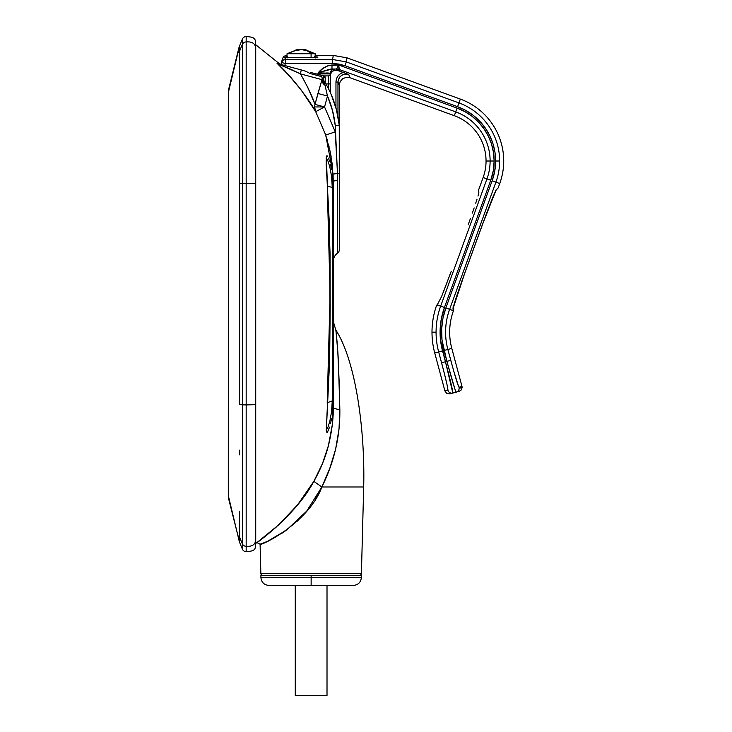 <?xml version="1.0" encoding="UTF-8"?>
<svg xmlns="http://www.w3.org/2000/svg" width="732" height="732" viewBox="0 0 732 732"><rect width="100%" height="100%" fill="white"/><g stroke="black" fill="none" stroke-linecap="round" stroke-linejoin="round"><path stroke-width="1.1" d="M336.07 332.145L337.772 351.232L339.209 382.873L339.84 409.581L339.017 429.153L335.613 449.192L329.793 468.379L321.86 486.99L363.685 486.99C365.112 432.328 356.356 361.919 335.796 329.94L335.924 330.974M255.715 538.862A0.805 0.805 0 0 1 255.724 538.898A0.805 0.805 180 0 1 255.715 538.935A0.805 0.805 0 0 0 255.724 538.898L255.724 43.975A0.805 0.805 0 0 0 255.715 43.947L255.715 49.273C255.752 43.893 252.567 41.44 246.172 41.934L246.172 36.6A4.017 4.017 0 0 0 242.402 39.016L242.402 44.35A4.017 4.017 0 0 1 246.172 41.934L246.172 36.6C256.42 37.003 255.047 39.921 255.715 43.947L255.715 49.273A0.805 0.805 -0 0 1 255.724 49.309A0.805 0.805 180 0 0 255.715 49.273C255.752 43.893 252.567 41.44 246.172 41.934L246.172 43.344M246.172 46.381L246.172 183.293L255.715 183.558L255.715 404.65L255.715 183.558L246.172 183.293L246.172 546.273C252.567 546.767 255.752 544.315 255.715 538.935L255.715 544.269L255.715 538.935C255.752 544.315 252.567 546.767 246.172 546.273L246.172 551.608A4.017 4.017 0 0 1 242.402 549.192L242.402 543.867L242.402 549.192A4.017 4.017 0 0 0 246.172 551.608L246.172 546.273A4.017 4.017 180 0 1 242.402 543.867A180.831 180.74 180 0 1 239.648 537.187L239.648 542.513L239.648 537.187A180.831 180.74 -0 0 0 242.402 543.867L242.402 542.998M246.172 551.608C256.42 551.205 255.047 548.286 255.715 544.269A0.805 0.805 0 0 0 255.724 544.224L255.724 538.898M503.717 161.013A65.889 65.889 0 0 1 499.736 183.549L498.126 187.968L495.564 190.421L498.126 187.968L496.186 189.972L498.126 187.968L499.736 183.549A65.889 65.889 0 0 0 460.355 99.094A65.889 65.889 0 0 1 503.717 161.013M453.657 370.785L458.68 386.771L459.01 387.237L461.993 386.441L451.8 348.405L461.993 386.441L462.13 387.484L461.993 386.441L459.01 387.237A4.017 4.017 75 0 1 456.164 392.16A4.017 4.017 -105 0 0 459.147 388.28L462.13 387.484L461.297 389.927L462.13 387.484L459.147 388.28A4.017 4.017 -105 0 0 459.01 387.237C457.967 385.663 455.231 376.696 450.775 360.327L446.895 361.361L450.775 360.327L447.865 349.466L443.985 350.5L447.865 349.466A66.777 66.777 0 0 1 449.622 309.343L445.843 307.971L449.622 309.343L495.912 182.149L492.133 180.777L495.912 182.149A61.817 61.817 0 0 0 499.636 161.013L495.619 161.013A57.801 57.801 0 0 1 492.133 180.777L445.843 307.971A70.794 70.794 0 0 0 443.985 350.5L446.895 361.361L441.579 362.788L445.459 361.745L452.834 393.057L449.851 393.853L446.795 393.45L449.851 393.853L452.834 393.057C452.879 390.925 450.418 380.494 445.459 361.745L442.549 350.884A72.276 72.276 0 0 1 444.443 307.458L490.742 180.273L483.138 177.501L478.362 190.613L478.838 192.589L478.362 190.613L483.138 177.501A48.221 48.221 0 0 0 454.316 115.693L455.707 111.868A52.292 52.292 0 0 1 490.12 161.013L486.048 161.013L490.12 161.013A52.292 52.292 0 0 1 486.963 178.892L490.742 180.273A56.309 56.309 0 0 0 494.137 161.013L490.12 161.013L494.137 161.013A56.309 56.309 0 0 0 457.079 108.098L455.707 111.868A52.292 52.292 0 0 1 486.963 178.892L440.673 306.086A76.293 76.293 0 0 0 436.071 332.182L431.999 332.182A80.364 80.364 0 0 0 434.735 352.98L438.669 351.927A76.293 76.293 0 0 1 436.071 332.182A76.293 76.293 0 0 0 438.669 351.927L441.579 362.788C445.907 379.194 448.021 388.335 447.911 390.211L444.928 391.016L446.795 393.45L444.928 391.016L434.735 352.98L444.928 391.016L447.911 390.211A4.017 4.017 75 0 0 452.834 393.057A4.017 4.017 -105 0 1 447.911 390.211L447.243 385.645M346.172 61.872L347.023 57.846L333.289 55.422L332.575 59.493L346.309 61.918L344.937 65.688L346.309 61.918L332.575 59.493L332.575 63.51L344.937 65.688L457.592 106.698A57.801 57.801 0 0 1 495.619 161.013L499.636 161.013A61.817 61.817 0 0 1 495.912 182.149L449.622 309.343L453.447 310.734L449.622 309.343A66.777 66.777 0 0 0 447.865 349.466L451.8 348.405A62.705 62.705 0 0 1 453.447 310.734A62.705 62.705 0 0 0 451.8 348.405L447.865 349.466L453.639 370.703M453.245 307.705A4.017 3.999 180 0 1 452.998 309.197L453.511 310.569L453.712 308.666L453.026 306.891L453.511 310.569L453.026 308.556A4.017 3.989 3.6 0 0 453.254 307.513A4.017 3.989 -176.4 0 1 453.026 308.556L452.998 309.197A4.017 3.999 -0 0 0 453.245 307.705M461.297 389.927L459.147 391.364L461.297 389.927M456.164 392.16L459.147 391.364L456.164 392.16L455.167 389.9L446.895 361.361C451.973 380.073 455.066 390.339 456.164 392.16L452.834 393.057L456.164 392.16M343.93 72.688L343.198 72.413C338.669 74.042 336.262 77.263 335.961 82.066C336.18 77.684 338.285 74.573 342.265 72.733L343.198 72.413L348.743 74.508L347.425 73.996L348.743 74.508L350.042 77.748L346.245 77.327L350.042 77.748L454.316 115.693A48.221 48.221 0 0 1 483.138 177.501L486.963 178.892L440.673 306.086L444.443 307.458L437.269 304.851L436.665 305.171A80.364 80.364 0 0 0 431.999 332.182L436.071 332.182A76.293 76.293 0 0 1 440.673 306.086L436.665 305.171A80.364 80.364 0 0 0 434.735 352.98L442.549 350.884L438.669 351.927L444.315 373.283M311.091 53.738L311.091 57.581L311.091 53.738L315.153 53.738L311.091 53.738A24.586 17.486 -90 0 0 305.619 50.16A24.586 17.486 90 0 1 311.091 53.738L287.026 53.738L311.091 53.738M306.067 49.95L306.818 50.215A23.744 14.457 129.1 0 0 305.619 50.16A23.744 14.457 129.1 0 0 304.375 50.215L301.108 49.465L295.408 50.215L298.446 49.465L297.659 49.575L298.574 49.977L298.446 49.465A24.467 16.937 76.1 0 0 295.408 50.215A23.744 14.631 50.6 0 1 297.878 50.215A24.467 16.937 -76.1 0 1 301.108 49.465A24.467 17.138 75.9 0 1 304.375 50.215A23.744 14.457 -50.9 0 1 305.619 50.16A23.744 14.457 -50.9 0 1 306.818 50.215A24.467 17.138 -75.9 0 0 303.734 49.465L306.067 49.95M304.603 49.575L303.624 49.465A24.467 21.155 -69.8 0 1 303.734 49.474L304.521 49.575M297.814 50.215L301.877 49.575M303.734 49.483A24.467 11.538 -78.6 0 0 303.624 49.465L304.146 49.575M301.282 49.575L303.835 49.73M326.984 695.4L295.426 695.4L295.426 585.444L295.289 695.4L327.012 695.4L327.012 585.444M311.137 585.444L268.946 585.444L311.137 585.444L311.137 577.402L361.37 577.402L311.137 577.402L311.137 585.444L353.327 585.444C358.213 584.959 360.885 582.288 361.37 577.402L311.137 577.402L311.137 575.398L311.137 577.402L260.903 577.402C261.388 582.288 264.06 584.959 268.946 585.444L311.137 585.444M260.903 575.398L361.37 575.398L260.903 575.398L260.903 577.402M255.907 45.265L255.724 46.665L255.962 44.927L279.569 63.894L276.971 63.19L277.94 63.894L300.486 73.895C307.888 87.218 312.729 97.383 315.007 104.392L321.988 79.651L300.486 73.895L307.65 87.154L315.007 104.392A10.047 9.763 -32.5 0 0 314.604 106.954L314.842 105.024L314.604 106.954L324.56 106.954L315.693 111.667L314.604 106.954A10.047 9.763 -32.5 0 0 315.693 111.667L325.713 135.027L330.324 152.302M332.438 413.123L333.234 400.523L333.234 407.404C333.38 408.3 335.585 409.032 339.84 409.581L338.431 362.953C337.818 347.352 336.162 332.127 335.796 329.94C356.356 361.919 365.112 432.328 363.685 486.99L361.416 573.44A2.013 2.013 0 0 1 359.412 575.398A2.013 2.013 0 0 0 361.416 573.44L260.857 573.44A2.013 2.013 0 0 0 262.861 575.398A2.013 2.013 0 0 1 260.857 573.44L361.416 573.44L363.685 486.99L321.86 486.99L306.671 511.156L286.551 530.069L267.665 541.232L262.019 543.547M262.486 543.373L260.089 544.187L260.857 573.44L260.089 544.187L256.914 542.604L255.962 543.281L255.724 541.543L255.962 543.281L265.496 536.108M333.234 407.486L333.234 408.172M333.234 408.666L332.191 425.548L328.366 445.889M325.767 454.627L325.145 456.466M324.111 459.348L323.48 461.014M322.208 464.207L313.836 481.354L297.677 504.769L278.453 525.054L256.914 542.604L260.089 544.187C260.336 546.438 308.739 523.005 321.86 486.99L326.262 477.237M287.777 515.923L280.997 522.675M276.467 526.857L273.896 529.135M286.276 72.505L298.555 86.623M326.481 137.406L327.213 139.794M328.549 144.597L329.153 147.013M330.827 154.864L331.111 156.474M331.23 167.838L330.571 164.929M329.519 161.104L328.512 158.222M327.643 156.392L326.957 155.632M326.939 432.585L327.616 431.871M328.485 430.059L329.492 427.195M330.553 423.37L331.569 418.658M332.941 408.236L333.023 407.093M333.234 407.404C333.518 418.32 331.907 431.102 328.403 445.724C325.218 457.985 320.36 469.862 313.836 481.354L321.86 486.99C334.25 461.993 340.243 436.19 339.84 409.581C335.585 409.032 333.38 408.3 333.234 407.404L332.237 425.164L328.403 445.724L322.464 463.585L313.836 481.354L321.86 486.99L315.648 498.602M262.459 538.468L256.914 542.604C255.248 544.269 296.478 514.66 313.836 481.354M255.962 44.927L279.569 63.894L278.068 63.483M290.073 68.973L300.486 73.895L301.245 69.933L305.894 71.306L310.167 73.548L321.632 76.622A4.017 4.017 0 0 1 322.153 78.946A4.017 4.017 0 0 0 321.632 76.622L310.167 73.548L305.894 71.306L301.245 69.933L300.486 73.895L277.95 63.693L300.523 69.741L277.95 63.693A4.017 2.928 105 0 1 279.048 64.379L276.971 63.19L289.479 75.963L301.374 90.246L315.693 111.667C312.591 105.225 293.349 77.455 276.971 63.19L279.569 63.894M329.711 149.41L332.227 164.114L333.234 181.307L333.234 187.685L332.429 174.994M331.569 169.55L330.553 164.837M329.492 161.013L328.485 158.149M327.616 156.337L326.939 155.623L326.207 157.581L326.188 163.831L329.519 226.655L330.041 321.54L329.501 362.203L326.216 430.745L326.957 432.575L327.643 431.825L329.519 427.104M330.571 423.279L331.587 418.567M322.016 77.537L321.961 77.363A10.047 10.047 0 0 0 323.992 80.877A4.017 4.017 0 0 1 324.413 81.444A104.484 104.484 0 0 1 339.264 125.328L336.427 109.644L331.23 94.565M332.502 175.561L333.124 175.561L332.502 175.561M332.383 300.916L332.328 188.417L333.234 187.685L333.234 400.523L332.328 399.791L332.355 351.351M284.794 65.532L285.334 63.51L284.794 65.532L301.245 69.933L280.402 64.352L280.914 64.489L281.454 62.476L285.334 63.51L332.575 63.51L332.575 59.493L285.334 59.493L285.334 63.51L285.334 59.493L282.891 60.326L281.454 62.476A4.017 4.017 15 0 1 285.334 59.493L285.91 57.361A0.805 0.723 -85.9 0 1 286.02 57.371A0.805 0.723 94.1 0 0 285.91 57.361C291.803 57.846 314.229 57.773 317.395 57.261A0.805 0.778 -97.4 0 0 317.285 57.27A0.805 0.778 82.6 0 1 317.395 57.261L283.86 57.709M327.231 159.622L326.646 159.21M326.234 428.247L326.628 428.989L327.213 428.623M332.282 386.286L332.282 385.316M332.291 382.799L332.291 382.195M332.355 351.305L332.355 346.959M332.31 373.375L332.383 294.081M332.365 332.154L332.374 320.534M332.355 241.258L332.355 235.841M333.234 187.685L327.25 186.093L330.114 294.429L327.213 402.719L333.234 400.523L333.234 187.685L332.328 188.417L331.559 176.421L329.83 166.988L327.973 161.04L326.628 159.219L326.234 159.96M326.646 428.998L326.252 428.302L326.646 428.998L327.991 427.113L329.848 421.147L331.569 411.723L332.328 399.791L333.234 400.523M326.554 476.55L329.437 469.322M329.83 468.26L335.146 451.104M336.519 336.079L336.455 335.457M297.036 521.404L306.644 511.192M281.591 533.5L286.487 530.114M264.325 542.668L267.665 541.232M311.429 95.471L307.65 87.135M312.957 99.177L312.29 97.53M314.193 102.306L313.671 100.979M332.328 188.417L332.328 399.791M300.459 73.877L297.284 72.358M292.452 70.071L291.958 69.833M289.753 68.826L287.045 67.6M284.327 66.42L282.964 65.853M281.6 65.313L280.246 64.8M322.126 78.086L321.961 77.363L322.126 78.086A10.047 7.055 172.3 0 0 324.157 81.6A10.047 7.055 -7.7 0 1 322.126 78.086L321.961 77.363A10.047 10.047 0 0 0 323.992 80.877L327.488 96.038A100.458 100.458 0 0 1 335.247 125.538L337.489 173.548L337.543 253.199A4.017 4.017 0 0 0 339.264 249.905L339.264 125.328A104.484 104.484 0 0 0 324.413 81.444L324.413 81.444A4.017 4.017 0 0 0 323.992 80.877L327.488 96.038L324.56 106.954L327.488 96.038L332.493 110.495L335.247 125.538L335.247 131.861L324.56 106.954L315.007 104.392L309.581 91.244M301.245 69.933L303.57 70.574M322.153 78.946L321.988 79.651L322.153 78.946A10.047 6.368 -175.4 0 0 325.035 83.896A10.047 6.368 4.6 0 1 322.153 78.946L321.988 79.651L322.153 78.946M300.486 73.895L321.988 79.651A10.047 5.856 -162.6 0 0 325.511 85.69A10.047 5.856 17.4 0 1 321.988 79.651L317.935 93.476L327.488 96.038L327.204 94.565M335.247 125.538L339.264 125.328L335.247 125.538M314.842 105.024L315.007 104.392L324.56 106.954L335.247 131.861L337.489 173.548L337.543 253.199A4.017 4.017 0 0 0 339.264 249.905L339.264 173.548L337.489 173.548L339.264 173.548L339.264 85.296L340.17 81.591L342.695 78.717L346.245 77.327L342.695 78.717L340.17 81.591L339.264 85.296L337.964 82.066L335.961 82.066L335.961 107.915L335.961 82.066L337.964 82.066C339.035 75.927 342.622 73.41 348.743 74.508L347.425 73.996M327.488 96.038L317.935 93.476L315.007 104.392M333.234 181.307A10.047 0.888 180 0 1 337.543 180.584A10.047 0.888 0 0 0 333.234 181.307L333.06 174.051L337.489 173.548L333.06 174.051L325.713 135.027L335.247 131.861L325.713 135.027L315.693 111.667L324.56 106.954L314.604 106.954M337.543 253.199A10.047 10.047 0 0 0 333.234 261.443M324.56 106.954L316.416 111.282M315.19 110.55L315.693 111.667M314.604 107.567L314.641 108.18M297.576 49.575L298.555 49.465A24.467 21.155 69.8 0 0 298.446 49.474A24.467 17.138 75.9 0 0 295.371 50.215M300.898 49.575L298.345 49.73M303.57 49.684A24.467 21.155 69.8 0 0 301.84 49.465L301.84 49.465A24.467 11.538 -78.6 0 0 301.538 49.511M298.51 49.703A24.467 21.155 -69.8 0 1 300.349 49.465A24.467 11.538 78.6 0 1 300.642 49.511M303.624 49.465L303.515 49.932L303.624 49.465M291.089 53.738L287.026 53.738L297.247 49.62M301.072 49.465L301.072 49.465A24.467 16.937 76.1 0 0 301.072 49.465L301.072 49.465A24.467 17.138 -75.9 0 0 298.574 49.968M303.734 49.465L303.606 49.968L303.734 49.465L315.153 53.738L315.153 58.066M338.806 65.862L339.309 69.503L336.555 69.018L338.687 65.002L339.053 70.913L336.308 70.428L336.555 69.018A8.034 8.034 -170 0 1 339.309 69.503L455.707 111.868L457.079 108.098L338.687 65.002L336.555 69.018L331.98 69.018L331.98 65.002C326.445 65.706 321.86 68.296 318.228 72.761L331.98 69.018L336.555 69.018L336.308 70.428L339.053 70.913L339.309 69.503L455.707 111.868L454.316 115.693L350.042 77.748L348.743 74.508L346.776 74.06M325.017 76.75L325.2 77.427A2.013 1.629 180 0 1 323.196 75.789A2.013 1.629 0 0 0 325.2 77.427L325.2 82.753L325.2 77.427L323.846 75.899L328.275 75.899A2.013 2.013 -90 0 0 330.278 73.895A2.013 2.013 90 0 1 328.275 75.899L328.394 75.899A2.013 2.013 -90 0 0 330.407 73.895A2.013 2.013 90 0 1 328.394 75.899L328.485 83.942L330.489 83.942L330.407 73.895L318.228 73.895L318.228 72.761L330.278 73.319L318.228 72.761L319.994 72.175L318.228 72.761L322.721 68.652L328 65.688L338.687 65.002L331.98 65.002L331.98 69.018L330.233 69.147L331.925 69.018M286.734 57.416A0.805 0.714 -93.9 0 0 286.047 56.84L284.345 57.334A0.805 0.778 59.7 0 1 285.087 57.398A0.805 0.778 -120.3 0 0 284.345 57.334L285.91 57.361L285.334 59.493L332.575 59.493L333.289 55.422L347.023 57.846L460.355 99.094L458.964 102.919L346.291 61.909M284.181 57.608L285.013 58.066L284.181 57.608L285.965 57.361C294.685 57.974 318.429 57.572 317.295 57.27A0.805 0.778 -97.4 0 0 317.203 57.279M323.196 75.789L323.196 79.852L323.196 75.789L323.846 75.899L318.228 74.463L323.937 75.927L328.394 75.899L328.485 83.942L325.896 83.942L328.485 83.942L328.458 78.26M318.228 72.761L318.228 74.463L318.228 73.895L316.105 73.895L318.228 74.463L316.105 73.895L330.278 73.895L330.278 73.319A4.017 4.017 166 0 1 334.295 69.302L331.98 69.018L334.295 69.302A4.017 4.017 -14 0 0 330.278 73.319L329.336 73.109L330.278 73.319L330.425 74.088M341.688 72.99L343.198 72.413L339.053 70.913L343.198 72.413L340.288 73.795L337.964 76.027L336.473 78.882L335.961 82.066M337.964 116.47L337.964 82.066L337.964 116.47M341.396 75.478L344.946 74.088M338.87 78.351L340.032 76.686M338.687 65.002L457.079 108.098L464.912 111.639L472.103 116.333L478.499 122.07L483.953 128.713L488.326 136.106L491.529 144.076L493.478 152.439L494.137 161.013L493.277 170.785L490.742 180.273L444.443 307.458L441.478 318.081L440.152 329.025L440.518 340.051L445.459 361.745L446.895 361.361L441.991 339.886L441.643 329.089L442.933 318.365L445.843 307.971L492.133 180.777L494.741 171.05L495.619 161.013L494.951 152.219L492.947 143.628L489.662 135.447L485.17 127.853L479.579 121.036L473.009 115.153L465.625 110.34L457.592 106.698L458.964 102.919L457.592 106.698L344.937 65.688L338.852 64.059L332.575 63.51L285.334 63.51L281.454 62.476L282.891 60.326M283.879 57.663L286.047 56.84L286.432 55.422L283.979 56.254L282.543 58.404L280.914 64.489M499.636 161.013A61.817 61.817 0 0 0 458.964 102.919A61.817 61.817 0 0 1 499.636 161.013M284.583 63.309L281.472 62.476L282.543 58.404L283.979 56.254L286.432 55.422L287.026 55.422L286.432 55.422L286.047 56.84L287.694 56.748M283.87 57.718L284.647 57.48M284.711 59.548L285.334 59.493M319.994 72.175L321.696 71.617M321.741 71.599L330.233 69.147M333.792 70.501L334.579 70.428L334.14 69.229L334.579 70.428L331.742 71.599L330.562 74.444L330.278 73.319L330.562 74.444L330.864 72.907L330.644 73.657M326.71 72.925L329.336 73.109L326.71 72.925M496.067 190.164L496.186 189.972A4.017 3.971 33.6 0 1 495.756 190.823A4.017 3.971 -146.4 0 0 496.186 189.972C493.963 194.09 489.214 206.049 481.94 225.868L464.912 272.661C457.756 292.48 453.794 304.448 453.026 308.556L453.291 307.175L453.026 308.556M496.186 189.972L498.126 187.968L496.186 189.972L494.301 193.87L486.688 213.058L462.56 279.176L453.291 307.175M441.579 296.57L451.241 271.288L441.579 296.57L437.269 304.851M468.27 224.495L470.356 218.703M474.144 207.888L472.341 213.113L474.144 207.888M477.017 199.214L475.727 203.203L477.017 199.214M478.838 192.589L477.987 196.057L478.838 192.589M339.264 125.328L339.264 85.296L337.964 82.066M447.215 385.49L444.297 373.21M443.189 292.58L451.241 271.288M453.447 310.734L452.998 309.197L453.447 310.734M495.912 182.149L499.736 183.549L495.912 182.149M460.355 99.094L458.964 102.919L346.309 61.918L347.023 57.846L460.355 99.094M334.579 70.428L336.308 70.428L334.579 70.428M331.98 69.018L334.14 69.229M317.871 57.041L316.123 56.84L317.917 57.151M315.153 55.422L333.289 55.422L315.153 55.422M314.476 56.748L316.123 56.84M310.167 73.548L310.478 72.386L316.105 73.895L310.478 72.386L310.158 73.539M472.817 115.006L473.577 115.601M489.223 134.569L489.864 135.868M494.832 151.506L494.988 152.457M442.778 319.189L442.183 322.94M441.588 330.773L441.762 337.324M442.073 340.581L443.985 350.5M441.186 319.628L444.443 307.458M490.742 180.273L492.371 174.994M492.389 174.921L493.139 171.553M493.35 170.382L494.127 161.827M494.127 160.189L493.514 152.677M493.368 151.725L491.822 145.037M491.328 143.463L488.528 136.509M487.896 135.246L484.493 129.5M483.687 128.338L479.753 123.424M479.725 123.388L478.948 122.546M477.795 121.347L475.882 119.508M475.864 119.49L472.68 116.781M471.911 116.187L465.625 112.042M464.079 111.191L457.079 108.098M328.485 83.942L328.485 88.718L328.485 83.942L330.489 83.942L330.489 81.984L330.489 92.9L330.489 83.942M330.562 93.056L330.562 74.444L330.562 93.056M330.864 72.907L332.346 71.105M330.471 76.833L330.489 81.984M239.648 60.957L239.648 53.143M239.648 48.065L239.648 47.406M239.648 52.045L239.648 52.128A0.805 0.805 176.5 0 0 239.035 52.64A0.805 0.805 -3.5 0 1 239.648 52.128L239.648 404.586A180.831 6.634 0 0 0 242.402 404.833L242.402 183.375A180.831 6.634 180 0 0 239.648 183.622L239.648 404.586A180.831 6.634 180 0 0 242.402 404.833L242.402 492.627M239.648 536.693L239.648 537.297M239.648 541.378L239.144 540.884L239.648 541.378M239.648 454.865L239.648 450.134M239.648 532.658L239.648 533.253M246.172 517.844L246.172 404.915L255.715 404.65L242.402 404.833L246.172 404.915L246.172 183.293L242.402 183.375L242.402 48.358M242.402 39.016L239.648 45.695L239.648 51.03A180.831 180.74 0 0 1 242.402 44.35L242.402 39.016A4.017 4.017 0 0 1 246.172 36.6M255.715 538.935L255.715 404.65L255.715 538.935M242.402 540.207L242.402 183.375L246.172 183.293L246.172 41.934A4.017 4.017 180 0 0 242.402 44.35A180.831 180.74 180 0 0 239.648 51.03L239.648 183.622A180.831 6.634 0 0 1 242.402 183.375L242.402 95.581M255.715 183.558L255.715 49.273L255.715 183.558M242.402 45.75L242.402 60.152M242.402 500.505L242.402 543.867A4.017 4.017 0 0 0 246.172 546.273L246.172 529.767M242.402 64.764L242.402 183.375M242.402 510.79L242.402 450.198M242.402 87.703L242.402 44.35M228.302 493.578L228.338 92.863L228.759 88.901L239.035 47.315L239.611 76.778M239.648 511.979L239.144 540.884L228.32 495.656M239.144 540.353L228.759 499.306L228.311 495.024M239.172 535.001L239.144 535.559A0.805 0.805 3.1 0 0 239.648 536.053A0.805 0.805 -176.9 0 1 239.144 535.559L239.327 530.361M239.648 534.863L239.648 529.501M239.648 528.266L239.648 524.716M239.648 522.456L239.648 519.894M239.648 539.896L239.648 538.386M239.648 526.006L239.648 527.708M239.648 530.059L239.648 531.212M239.648 531.652L239.648 534.561M239.648 46.802A0.805 0.805 0 0 0 239.035 47.315A0.805 0.805 -9.4 0 1 239.648 46.802M239.648 47.891L239.648 49.529M239.428 65.056L239.245 58.084M239.154 55.385L239.648 81.453M239.648 53.125L239.648 54.809M239.035 48.166L228.347 92.543L228.32 495.354M228.347 100.074L228.347 99.534M239.035 50.892L239.035 52.64M239.364 62.284L239.437 65.304M239.648 511.705L239.52 521.806M239.144 535.559L239.144 540.884M239.565 518.915L239.208 534.113M239.144 538.166L239.144 540.637M321.632 76.622L321.943 75.46L321.632 76.622M495.884 190.64L484.328 219.38L464.912 272.67L453.245 307.943M304.933 49.62L315.153 53.738M295.261 585.444L295.261 695.4M361.37 575.398L361.37 577.402M326.408 428.769L329.647 360.373L330.187 306.9L330.059 253.501L326.426 159.347M335.796 329.94L333.234 321.247M287.026 58.066L287.026 53.738L298.427 49.465M317.624 57.206L317.166 57.91M495.756 190.823L481.94 225.868M453.254 307.532L464.912 272.67M242.402 549.192L239.648 542.513M228.347 92.543L228.302 490.23M228.329 98.939L228.347 100.494M228.366 102.855L228.384 105.737M228.402 108.693L228.43 115.885M228.439 121.759L228.439 132.172M228.439 175.616L228.43 200.559M228.43 222.272L228.43 237.067M228.43 294.978L228.43 386.203M228.43 397.924L228.43 400.312M228.43 408.63L228.439 447.801M228.439 459.376L228.439 464.445M228.439 466.019L228.393 480.11M228.347 485.298L228.311 488.949"/></g></svg>
